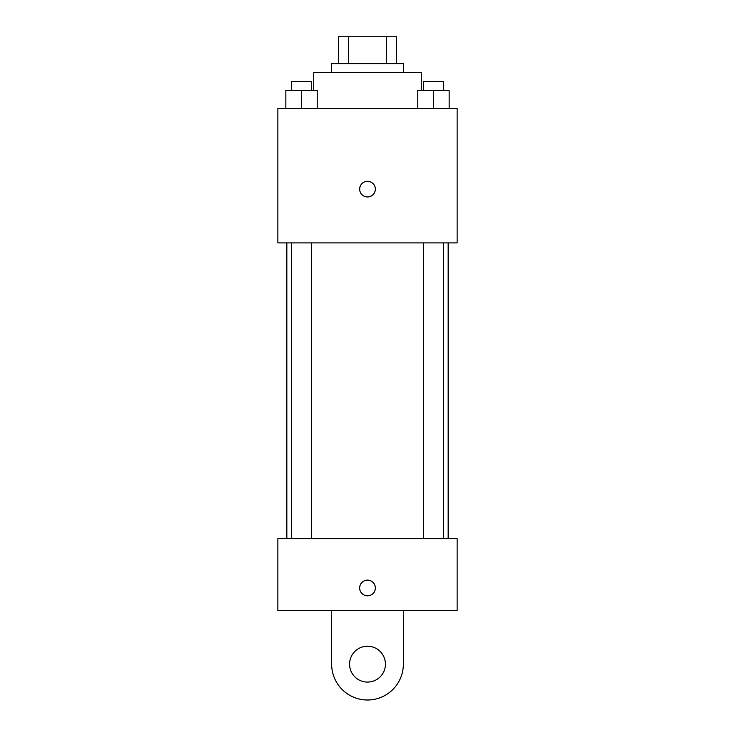 <?xml version="1.0" encoding="UTF-8"?>
<svg xmlns="http://www.w3.org/2000/svg" width="735" height="735" viewBox="0 0 735 735"><rect width="100%" height="100%" fill="white"/><g stroke="black" fill="none" stroke-linecap="round" stroke-linejoin="round"><path stroke-width="1.1" d="M348.638 63.642L348.638 36.75L338.366 36.75L338.366 63.642L338.366 36.75M348.638 36.75L396.634 36.75L396.634 63.642M386.362 63.642L386.362 36.75M331.65 72.6L331.65 63.642L403.35 63.642L403.35 72.6M421.274 90.524L421.274 72.6L313.726 72.6L313.726 90.524M277.867 108.449L457.133 108.449L457.133 242.899L277.867 242.899L277.867 108.449M367.5 196.962A7.846 7.846 0 0 1 360.71 185.202A7.846 7.846 0 0 1 374.29 185.202A7.846 7.846 0 0 1 367.5 196.962M277.867 538.672L457.133 538.672L457.133 610.372L277.867 610.372L277.867 538.672L457.133 538.672M417.783 108.449L417.783 90.524L449.149 90.524L449.149 108.449L449.149 90.524M433.466 108.449L433.466 90.524M443.545 90.524L443.545 81.567L423.397 81.567L423.397 90.524M285.851 108.449L285.851 90.524L317.217 90.524L317.217 108.449L317.217 90.524M301.534 108.449L301.534 90.524M311.603 90.524L311.603 81.567L291.455 81.567L291.455 90.524M359.654 587.972A7.846 7.846 0 0 1 371.423 581.174A7.846 7.846 0 0 1 371.423 594.762A7.846 7.846 0 0 1 359.654 587.972M403.35 610.372L403.35 664.155A35.85 35.85 0 0 1 367.5 700.005A35.85 35.85 0 0 1 331.65 664.155L331.65 610.372M367.5 682.08A17.925 17.925 0 0 1 351.973 655.188A17.925 17.925 0 0 1 383.027 655.188A17.925 17.925 0 0 1 367.5 682.08M448.166 538.672L448.166 242.899M286.834 538.672L286.834 242.899M423.397 242.899L423.397 538.672M443.545 242.899L443.545 538.672M311.603 538.672L311.603 242.899M291.455 538.672L291.455 242.899"/></g></svg>
